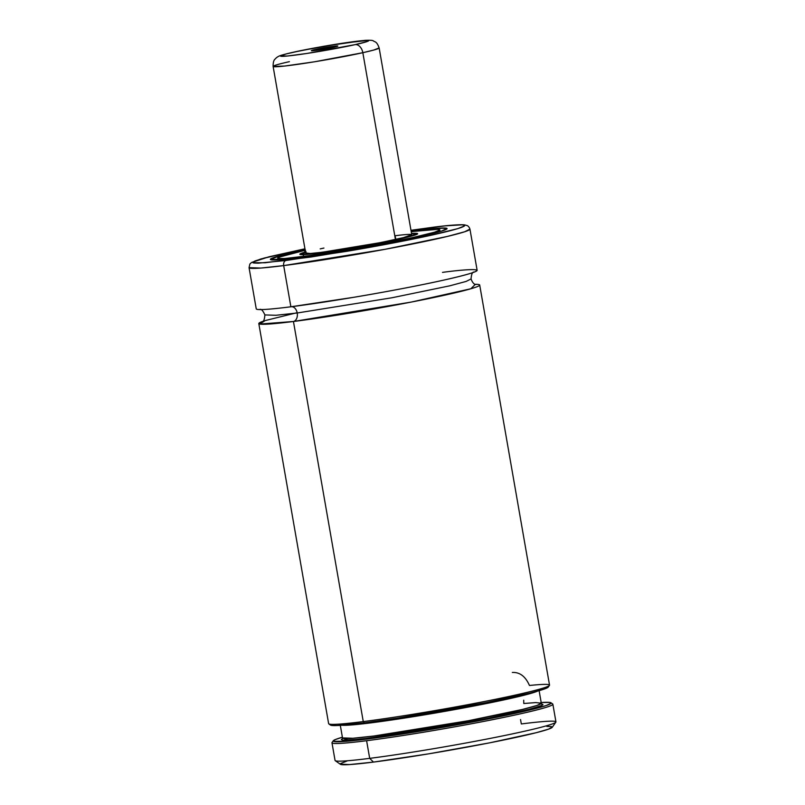 <?xml version="1.0" encoding="UTF-8"?>
<svg xmlns="http://www.w3.org/2000/svg" width="805" height="805" viewBox="0 0 805 805"><rect width="100%" height="100%" fill="white"/><g stroke="black" fill="none" stroke-linecap="round" stroke-linejoin="round"><path stroke-width="1.21" d="M479.7 285.02A112.116 5.424 170.1 0 1 413.418 301.654A112.116 5.424 170.1 0 1 293.443 321.497L363.266 721.582A112.116 5.424 -9.9 0 0 483.242 701.739A112.116 5.424 -9.9 0 0 549.533 685.105L479.7 285.02A112.116 5.424 170.1 0 0 475.353 284.296L470.855 288.764L411.456 302.036L293.443 321.497A7.476 5.172 82.8 0 0 297.216 312.994L391.824 297.79L449.844 285.805L466.145 281.418L471.056 278.953L466.145 281.418L449.844 285.805L391.824 297.79L297.216 312.994A7.476 5.172 -97.2 0 1 293.443 321.497L259.723 324.073L265.127 320.591L297.156 312.682M259.914 309.392C261.323 308.879 262.983 310.72 264.885 314.926L275.894 315.278L297.216 312.994L275.894 315.278L264.885 314.926C264.523 319.525 263.587 321.829 262.078 321.829L262.078 321.829M305.84 253.012L310.358 253.495L322.342 252.247A53.814 2.606 170.1 0 1 305.719 253.243L305.719 253.243M395.124 235.734L395.768 239.427L395.124 235.734A53.814 2.606 170.1 0 1 411.747 234.738A53.814 2.606 170.1 0 1 379.93 242.718A53.814 2.606 170.1 0 1 322.342 252.247L380.423 242.617L403.647 237.576L411.727 234.688M417.614 233.812L411.536 233.51L415.893 234.708L387.296 241.57L318.388 253.152L302.549 254.622L305.498 252.015L299.873 254.36M306.001 251.864L299.963 254.018L301.312 254.642L318.297 253.162A59.791 2.888 170.1 0 1 299.822 254.269A59.791 2.888 170.1 0 1 305.498 251.995M305.447 250.214L278.691 257.248L277.755 257.801L278.208 258.516L284.658 258.536L315.6 254.923L369.012 246.209L303.133 256.614A82.221 3.975 170.1 0 1 277.735 258.123A82.221 3.975 170.1 0 1 305.196 250.275L303.012 256.634C318.035 254.944 375.714 245.948 417.765 236.489C458.196 227.231 433.955 228.64 414.444 231.347L437.86 229.304L439.711 230.17L434.589 232.222L412.019 237.767L368.992 246.209L411.898 237.777L434.428 232.243L439.53 230.2L437.679 229.345L414.323 231.367A82.221 3.975 170.1 0 1 439.721 229.848A82.221 3.975 170.1 0 1 391.119 242.053A82.221 3.975 170.1 0 1 303.133 256.604L284.819 258.506L279.778 258.636L277.926 257.771L286.228 254.813L305.558 250.204M439.761 230.059L439.782 229.989C444.491 232.222 350.487 250.959 303.022 256.634L303.022 256.634C287.918 258.516 279.526 259.099 277.856 258.385L277.735 258.274A82.251 3.975 170.1 0 1 277.745 258.163L277.745 258.365M411.154 231.327L419.264 230.25L411.154 231.327A89.697 4.337 170.1 0 1 419.385 230.22L411.144 231.317L419.264 230.25C440.456 227.312 466.789 225.782 422.856 235.835C377.183 246.119 314.524 255.889 298.202 257.721L271.033 259.713L276.9 256.594L305.125 249.832L279.526 255.849L270.42 259.512L272.603 259.965L298.081 257.751A89.697 4.337 170.1 0 1 270.369 259.411A89.697 4.337 170.1 0 1 305.115 249.822L279.637 255.799L271.607 258.425L270.41 259.492M419.385 230.22L419.385 230.24A89.697 4.337 170.1 0 1 447.087 228.57A89.697 4.337 170.1 0 1 394.058 241.872A89.697 4.337 170.1 0 1 298.081 257.751L361.284 247.95L422.987 235.825L441.311 231.176L447.057 228.479L439.359 228.147L419.385 230.22M410.973 230.29L431.51 227.473C456.988 223.941 488.655 222.1 435.837 234.185C411.436 239.759 374.496 246.682 346.774 251.321L285.946 260.498A4.488 3.099 82.8 0 0 283.682 265.6L385.052 249.309L447.218 236.469L464.686 231.77L469.949 229.123A112.116 5.424 170.1 0 1 403.667 245.756A112.116 5.424 170.1 0 1 283.682 265.6L290.877 306.786A112.116 5.424 -9.9 0 0 410.852 286.942A112.116 5.424 -9.9 0 0 477.134 270.309L469.949 229.123C469.406 227.463 468.52 226.296 467.282 225.601L464.495 224.857C459.514 224.404 448.586 225.259 431.722 227.433A4.488 3.099 82.8 0 0 431.51 227.473A4.488 3.099 -97.2 0 1 431.742 227.433A4.488 3.099 -97.2 0 1 431.923 227.423A4.488 3.099 82.8 0 0 431.742 227.433L410.973 230.29L445.155 225.883L462.09 224.816L464.716 225.38L464.505 225.933L457.824 228.62L428.33 235.855L372.162 246.894L311.465 256.946L264.885 262.782L252.851 262.702L254.793 261.041L264.271 258.033L304.944 248.795L261.011 258.918L251.472 262.531L249.862 264.08L249.057 267.673L260.85 268.055L283.682 265.6A112.116 5.424 170.1 0 1 249.057 267.673L256.242 308.858A112.116 5.424 -9.9 0 0 290.877 306.786L354.23 297.226C383.11 292.396 421.589 285.181 447.006 279.375C502.028 266.787 469.043 268.709 442.498 272.382M289.528 299.078L283.682 265.6A4.488 3.099 -97.2 0 1 285.946 260.498L258.194 263.175L253.555 262.973L252.951 262.038L268.9 256.815L304.944 248.795M291.561 306.705A7.476 5.172 -97.2 0 1 297.216 312.994A7.476 5.172 82.8 0 0 291.249 306.725M512.332 672.467C519.768 672.054 525.474 676.391 529.459 685.478A112.116 5.424 170.1 0 1 549.443 685.387A112.116 5.424 170.1 0 1 480.776 702.222A112.116 5.424 170.1 0 1 363.266 721.582A112.116 5.424 170.1 0 1 328.812 723.896L330.533 725.104A110.617 5.353 -9.9 0 0 364.534 722.83L363.266 721.582L364.534 722.83L398.083 718.06L485.807 702.674L530.626 692.924L543.395 689.352L548.286 687.017M340.284 764.176L349.521 764.569L373.49 762.083L369.686 758.36A112.116 5.424 -9.9 0 0 489.661 738.507A112.116 5.424 -9.9 0 0 555.943 721.874L552.864 704.224A112.116 5.424 170.1 0 1 486.582 720.857A112.116 5.424 170.1 0 1 366.607 740.711L369.686 758.36L373.49 762.083A107.629 5.202 -9.9 0 0 486.3 743.488A107.629 5.202 -9.9 0 0 552.22 727.328L555.863 722.155A112.116 5.424 170.1 0 1 487.196 738.99A112.116 5.424 170.1 0 1 369.686 758.36A112.116 5.424 170.1 0 1 335.222 760.665L340.404 764.297A107.629 5.202 -9.9 0 0 373.49 762.083L428.592 753.852L489.661 742.834L536.1 732.731L548.587 729.139L552.26 726.965M520.543 719.539L521.318 723.947A112.116 5.424 170.1 0 1 555.863 722.155M551.445 726.583L546.806 726.382M347.176 760.936L340.495 763.613M335.051 760.433A112.116 5.424 -9.9 0 0 369.686 758.36L366.607 740.711A112.116 5.424 170.1 0 1 331.972 742.784L335.051 760.433M541.191 702.524A110.617 5.353 170.1 0 1 550.962 702.775A110.617 5.353 170.1 0 1 443.082 727.307A110.617 5.353 170.1 0 1 333.27 740.771A110.617 5.353 170.1 0 1 342.387 737.219L335.363 739.543L333.2 740.912L333.501 741.365L348.555 741.113L391.854 735.609L440.144 727.811L488.846 718.815L533.645 709.054L546.343 705.492L551.113 703.178L549.684 702.423L540.749 702.554M333.27 740.771L332.052 742.502A112.116 5.424 -9.9 0 0 366.607 740.711A112.116 5.424 -9.9 0 0 489.017 720.384A112.116 5.424 -9.9 0 0 552.693 703.993L550.962 702.775M343.222 738.276L341.29 739.533L342.759 740.198L360.68 739.181L421.589 730.538L500.891 715.897L526.43 710.121L540.729 705.945L542.993 704.627L541.664 703.882L542.087 705.321L531.692 708.762L478.17 720.455L372.916 737.742L348.555 740.208L343.131 738.316M342.266 738.849L342.507 737.913L352.902 738.265L373.671 736.042L468.5 720.706L522.616 709.396L537.056 705.432L541.312 703.208L535.798 702.584L523.773 703.5L523.713 700.209M340.193 724.671L342.507 737.913A100.907 4.88 -9.9 0 0 442.74 725.365A100.907 4.88 -9.9 0 0 541.312 703.208L541.856 704.013M537.579 691.103A100.907 4.88 170.1 0 1 440.436 712.133A100.907 4.88 170.1 0 1 341.914 725.245L371.367 722.81L456.928 709.185L510.511 698.448L537.579 691.103M330.372 724.742L331.922 725.466L337.114 725.536L364.534 722.83A110.617 5.353 -9.9 0 0 480.484 703.721A110.617 5.353 -9.9 0 0 548.225 687.108L549.443 685.387M258.808 323.57L328.631 723.655A112.116 5.424 -9.9 0 0 363.266 721.582L293.443 321.497A112.116 5.424 170.1 0 1 258.808 323.57A112.116 5.424 170.1 0 1 262.651 321.416M447.087 228.721C447.369 227.423 438.091 227.926 419.264 230.25L444.692 228.036L446.705 228.972L441.14 231.206L409.815 238.672L352.62 249.439L304.773 256.855L275.119 259.945L270.581 259.462L273.64 257.65L305.125 249.832M411.224 231.77A82.221 3.975 170.1 0 1 414.323 231.367L411.224 231.77M318.297 253.162L354.653 247.628L392.86 240.443L415.571 234.859L417.493 233.963L417.161 233.44L411.526 233.49A59.791 2.888 170.1 0 1 417.634 233.712A59.791 2.888 170.1 0 1 382.284 242.577A59.791 2.888 170.1 0 1 318.297 253.162M411.536 233.51L415.974 233.37L417.322 233.993L408.487 236.881L360.429 246.622L307.752 254.32L300.024 254.289L306.162 251.834M323.932 248.051L320.179 248.886M315.409 49.477A13.454 0.654 170.1 0 1 330.03 46.811A13.454 0.654 170.1 0 1 337.828 46.076A13.454 0.654 170.1 0 1 333.763 47.233L337.637 45.966L329.909 46.821L311.334 50.655L333.763 47.233A13.454 0.654 170.1 0 1 319.736 49.819A13.454 0.654 170.1 0 1 311.354 50.695A13.454 0.654 170.1 0 1 315.409 49.477L316.214 50.323L315.409 49.477M355.176 44.617C347.076 46.539 315.781 52.567 292.708 55.434C270.5 58.101 283.441 54.317 293.996 52.094A8.966 6.148 -102.5 0 0 293.563 52.174A8.966 6.148 -102.5 0 0 293.191 52.275A8.966 6.148 77.5 0 1 293.563 52.174A8.966 6.148 77.5 0 1 293.996 52.094C302.096 50.172 333.391 44.144 356.464 41.286C378.672 38.61 365.732 42.403 355.176 44.617A8.966 6.148 77.5 0 1 362.834 52.697A8.966 6.148 -102.5 0 0 355.176 44.617L306.836 53.462L287.355 56.028L280.412 55.998L286.067 53.985L300.808 50.645L342.336 43.249L368.086 40.401L368.459 40.985L366.587 41.729L355.176 44.617M411.747 234.738L379.145 47.928A53.814 2.606 170.1 0 1 362.834 52.697L395.436 239.508L362.834 52.697L373.751 50.051L379.145 47.928C376.69 41.115 374.919 42.112 373.44 40.985C372.997 40.31 370.119 40.109 364.806 40.381L324.314 46.187L293.594 52.164C279.999 55.314 279.194 55.917 277.373 57.034L276.125 57.97C275.109 59.53 273.106 59.208 273.116 66.433L284.537 66.06L314.524 61.784L362.834 52.697A53.814 2.606 170.1 0 1 305.538 63.203A53.814 2.606 170.1 0 1 273.116 66.433A53.814 2.606 170.1 0 1 289.418 61.663M473.863 272.05C472.354 272.05 471.418 274.354 471.056 278.953C472.495 282.716 474.155 284.568 476.037 284.487M541.312 703.208L538.998 689.976M305.93 254.461L273.116 66.433"/></g></svg>
